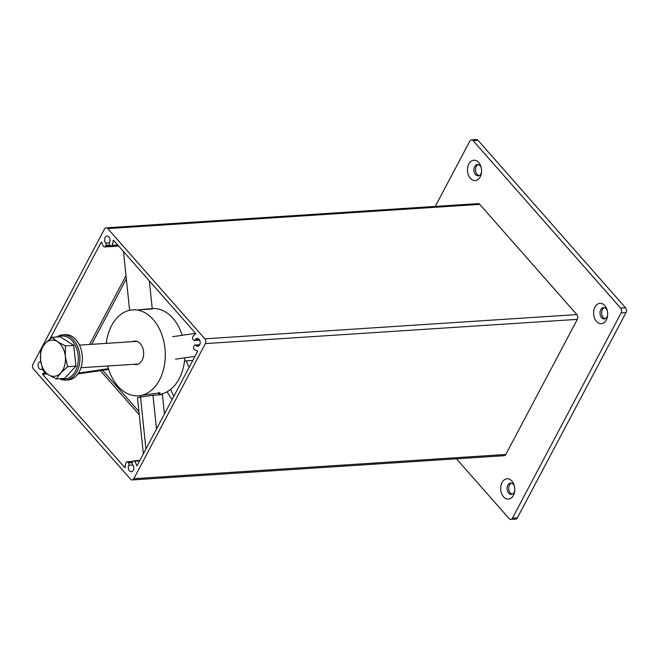 <?xml version="1.0" encoding="UTF-8"?>
<svg xmlns="http://www.w3.org/2000/svg" width="659" height="659" viewBox="0 0 659 659"><rect width="100%" height="100%" fill="white"/><g stroke="black" fill="none" stroke-linecap="round" stroke-linejoin="round"><path stroke-width="0.99" d="M189.191 367.269A48.165 23.246 -152.1 0 1 186.373 360.877M173.861 396.216A48.165 23.246 -152.1 0 1 170.87 389.197M100.399 370.655L139.271 414.775M138.934 411.587L102.59 370.325M172.147 399.461A56.106 27.077 -152.1 0 1 167.139 391.759M91.667 344.327L126.33 278.856M126.001 275.668L89.575 344.468M125.086 467.56L125.144 467.33A8.501 5.857 -93.7 0 1 126.289 462.42A1.697 1.17 -93.7 0 1 127.129 461.794A1.697 1.17 -93.7 0 1 127.937 462.173L128.563 462.89A1.697 1.17 -93.7 0 1 128.818 465.279A3.97 2.735 -93.7 0 0 128.637 469.562A3.97 2.735 -93.7 0 0 131.281 471.745A3.97 2.735 -93.7 0 0 133.225 470.295A3.97 2.735 -93.7 0 0 132.648 464.719A1.697 1.17 -93.7 0 1 132.401 462.33L132.863 461.448A1.697 1.17 -93.7 0 1 133.695 460.83A1.697 1.17 -93.7 0 1 134.502 461.209L139.626 460.872M44.746 372.096A8.501 5.857 -93.7 0 1 42.629 373.661L42.563 374.254L124.773 467.577M40.734 361.486A3.97 2.735 -93.7 0 0 40.603 361.494A3.97 2.735 -93.7 0 0 38.659 362.944A3.97 2.735 -93.7 0 0 38.477 367.228A3.97 2.735 -93.7 0 0 41.122 369.411A3.97 2.735 -93.7 0 0 42.357 368.875M199.455 345.176L195.814 345.415A3.97 2.735 -93.7 0 0 197.7 346.296A3.97 2.735 -93.7 0 0 199.644 344.846A3.97 2.735 -93.7 0 0 199.825 340.563A3.97 2.735 -93.7 0 0 197.181 338.38A3.97 2.735 -93.7 0 0 195.237 339.838A1.697 1.17 -93.7 0 1 194.397 340.456A1.697 1.17 -93.7 0 1 193.589 340.077L192.963 339.36A1.697 1.17 -93.7 0 1 192.716 336.971A8.501 5.857 -93.7 0 1 195.674 334.129L195.748 333.536L113.529 240.214L113.159 240.461L113.719 240.42M118.216 245.535L111.173 245.996A1.697 1.17 -93.7 0 1 110.366 245.609L109.74 244.901A1.697 1.17 -93.7 0 1 109.493 242.512A3.97 2.735 -93.7 0 0 109.666 238.22A3.97 2.735 -93.7 0 0 107.022 236.046A3.97 2.735 -93.7 0 0 105.078 237.495A3.97 2.735 -93.7 0 0 105.654 243.072A1.697 1.17 -93.7 0 1 105.91 245.461L105.44 246.342L110.967 245.98M132.154 479.941A3.402 2.348 -93.7 0 0 133.826 478.698L205.353 343.603L577.333 319.368L505.807 454.463A3.402 2.348 -93.7 0 1 504.135 455.707L132.154 479.941A3.402 2.348 -93.7 0 1 130.54 479.175L33.444 368.966A3.402 2.348 -93.7 0 1 32.95 364.188L40.636 349.674M195.814 345.415A1.697 1.17 -93.7 0 0 195.006 345.028A1.697 1.17 -93.7 0 0 194.174 345.654L193.705 346.535A1.697 1.17 -93.7 0 0 193.96 348.924A8.501 5.857 -93.7 0 0 197.42 350.819L197.601 351.371L137.039 465.765L136.619 465.641A8.501 5.857 -93.7 0 0 134.502 461.209M49.927 338.981L101.272 242.026L101.684 242.15A8.501 5.857 -93.7 0 0 103.801 246.581A1.697 1.17 -93.7 0 0 104.608 246.96A1.697 1.17 -93.7 0 0 105.44 246.342M111.173 245.996A1.697 1.17 -93.7 0 0 112.014 245.37A8.501 5.857 -93.7 0 0 113.159 240.461M205.353 343.603A3.402 2.348 -93.7 0 0 204.858 338.825L576.839 314.582L479.744 204.372A3.402 2.348 -93.7 0 0 478.129 203.615L106.148 227.849A3.402 2.348 -93.7 0 0 104.476 229.093L41.097 348.809M106.148 227.849A3.402 2.348 -93.7 0 1 107.763 228.607L204.858 338.825M577.333 319.368A3.402 2.348 -93.7 0 0 576.839 314.582M143.341 453.853L137.476 397.566L152.962 395.276L162.419 394.667L164.437 414.017M140.491 396.734L145.927 448.968M152.962 395.276L156.48 429.042M108.686 369.427L77.91 373.925M108.455 368.686L78.462 373.109M141.38 309.648L149.997 309.12M137.105 310.027A11.335 0.461 -5.9 0 1 148.72 308.923A11.335 0.461 -5.9 0 1 152.254 308.89L149.329 280.849M481.515 172.246A5.667 3.905 86.3 0 1 478.179 175.813A5.667 3.905 86.3 0 1 475.493 174.544A5.667 3.905 86.3 0 1 474.035 168.383A5.667 3.905 86.3 0 1 477.445 164.503A5.667 3.905 86.3 0 1 480.131 165.771A5.667 3.905 86.3 0 1 481.218 167.6M478.994 175.632A5.667 3.905 86.3 0 1 477.124 174.437A5.667 3.905 86.3 0 1 475.584 168.852A5.667 3.905 86.3 0 1 478.269 164.577M478.714 162.476A10.198 7.035 86.3 0 1 481.004 166.801A10.198 7.035 86.3 0 1 481.416 173.07A10.198 7.035 86.3 0 1 470.353 178.268A10.198 7.035 86.3 0 1 468.862 163.934A10.198 7.035 86.3 0 1 478.714 162.476M514.72 490.823A5.667 3.905 86.3 0 1 511.376 494.39A5.667 3.905 86.3 0 1 508.69 493.121A5.667 3.905 86.3 0 1 507.241 486.96A5.667 3.905 86.3 0 1 510.643 483.08A5.667 3.905 86.3 0 1 513.336 484.349A5.667 3.905 86.3 0 1 514.415 486.177M512.191 494.209A5.667 3.905 86.3 0 1 510.33 493.014A5.667 3.905 86.3 0 1 508.789 487.429A5.667 3.905 86.3 0 1 511.466 483.154M511.911 481.054A10.198 7.035 86.3 0 1 514.209 485.386A10.198 7.035 86.3 0 1 514.613 491.647A10.198 7.035 86.3 0 1 503.55 496.845A10.198 7.035 86.3 0 1 502.059 482.512A10.198 7.035 86.3 0 1 511.911 481.054M607.614 315.381A5.667 3.905 86.3 0 1 604.278 318.94A5.667 3.905 86.3 0 1 601.585 317.671A5.667 3.905 86.3 0 1 600.135 311.509A5.667 3.905 86.3 0 1 603.537 307.629A5.667 3.905 86.3 0 1 606.231 308.898A5.667 3.905 86.3 0 1 607.31 310.735M605.086 318.767A5.667 3.905 86.3 0 1 603.224 317.564A5.667 3.905 86.3 0 1 601.683 311.979A5.667 3.905 86.3 0 1 604.369 307.704M604.805 305.603A10.198 7.035 86.3 0 1 607.104 309.936A10.198 7.035 86.3 0 1 607.507 316.196A10.198 7.035 86.3 0 1 596.444 321.394A10.198 7.035 86.3 0 1 594.953 307.061A10.198 7.035 86.3 0 1 604.805 305.603M478.022 140.342L625.556 307.802A3.402 2.348 86.3 0 1 626.05 312.58L517.364 517.859L512.447 518.172L621.132 312.901A3.402 2.348 86.3 0 0 620.638 308.124L473.104 140.664A3.402 2.348 86.3 0 0 471.49 139.897L476.408 139.576A3.402 2.348 86.3 0 1 478.022 140.342L473.104 140.664M471.49 139.897A3.402 2.348 86.3 0 0 469.818 141.141L435.269 206.407M456.44 458.812L509.16 518.658A3.402 2.348 86.3 0 0 510.774 519.424L515.692 519.103A3.402 2.348 86.3 0 0 517.364 517.859M512.447 518.172A3.402 2.348 86.3 0 1 510.774 519.424M175.5 359.18A11.335 8.196 81.6 0 0 175.986 359.122L194.982 356.321M107.697 366A43.066 29.688 -93.7 0 0 138.341 395.804L160.03 392.855L158.86 394.148M134.115 364.279A11.763 8.106 -93.7 0 0 136.759 364.518A11.763 8.106 -93.7 0 0 143.473 355.934A11.763 8.106 -93.7 0 0 143.003 348.718A11.763 8.106 -93.7 0 0 134.321 341.14A11.763 8.106 -93.7 0 0 132.64 341.659M138.341 395.804A43.066 29.688 -93.7 0 0 139.996 395.631A43.066 29.688 -93.7 0 0 165.071 349.69A43.066 29.688 -93.7 0 0 132.739 309.854A43.066 29.688 -93.7 0 0 131.075 310.027A43.066 29.688 -93.7 0 0 106.223 343.38M158.893 394.444A43.066 29.688 -93.7 0 0 159.667 394.346A43.066 29.688 -93.7 0 0 184.825 357.821M182.172 335.299A43.066 29.688 -93.7 0 0 152.402 308.569L152.221 308.577M151.43 309.063L140.664 309.631M67.589 366.709L65.34 356.379L65.422 345.901L57.514 341.683L51.954 337.326L60.282 336.782L73.759 345.357L75.925 366.165L64.623 378.398L56.287 378.941L60.768 372.903L67.589 366.709L75.925 366.165M65.422 345.901L73.759 345.357M51.954 337.326L45.125 343.512L40.652 349.558L40.561 360.036A18.131 12.496 -93.7 0 0 48.379 374.732L56.287 378.941M42.819 370.366L40.561 360.036A18.131 12.496 -93.7 0 1 45.125 343.512A18.131 12.496 -93.7 0 1 57.514 341.683A18.131 12.496 -93.7 0 1 65.34 356.379A18.131 12.496 -93.7 0 1 60.768 372.903A18.131 12.496 -93.7 0 1 48.379 374.732L42.819 370.366M61.246 378.62A21.533 14.844 -93.7 0 0 65.669 378.925A21.533 14.844 -93.7 0 0 78.149 355.358A21.533 14.844 -93.7 0 0 61.205 336.123A21.533 14.844 -93.7 0 0 58.527 336.897M59.59 378.727A22.67 15.627 -93.7 0 0 65.727 380.095A22.67 15.627 -93.7 0 0 66.6 379.996A22.67 15.627 -93.7 0 0 79.805 355.819A22.67 15.627 -93.7 0 0 62.786 334.854A22.67 15.627 -93.7 0 0 61.905 334.945A22.67 15.627 -93.7 0 0 56.872 337.004M65.727 380.095L68.19 379.93A22.67 15.627 -93.7 0 0 69.063 379.839A22.67 15.627 -93.7 0 0 82.26 355.662A22.67 15.627 -93.7 0 0 65.241 334.69L62.786 334.854M132.887 465.015L128.818 465.279M42.629 373.661L46.443 373.414M109.361 242.833L105.654 243.072M47.209 373.95L42.563 374.254M136.619 465.641L137.121 465.608M133.826 478.698L505.807 454.463M107.763 228.607L479.744 204.372M199.306 339.574L195.237 339.838M112.014 245.37L117.747 245M110.004 245.197L105.91 245.461M132.261 462.651L128.563 462.89M127.937 462.173L132.64 461.868M626.05 312.58L621.132 312.901M625.556 307.802L620.638 308.124M194.397 340.456L199.628 340.118M195.006 345.028L199.71 344.723M118.669 246.046L104.608 246.96M132.879 461.424L127.129 461.794M139.865 460.427L133.695 460.83M158.934 394.889L158.687 392.5M140.894 396.685L140.787 395.647M123.488 251.516L129.609 310.298M195.558 333.322L172.674 336.7M135.375 309.681L132.739 309.854M79.484 345.118L136.957 341.378M80.958 367.738L137.006 364.089M184.52 360.992L192.799 360.457"/></g></svg>
